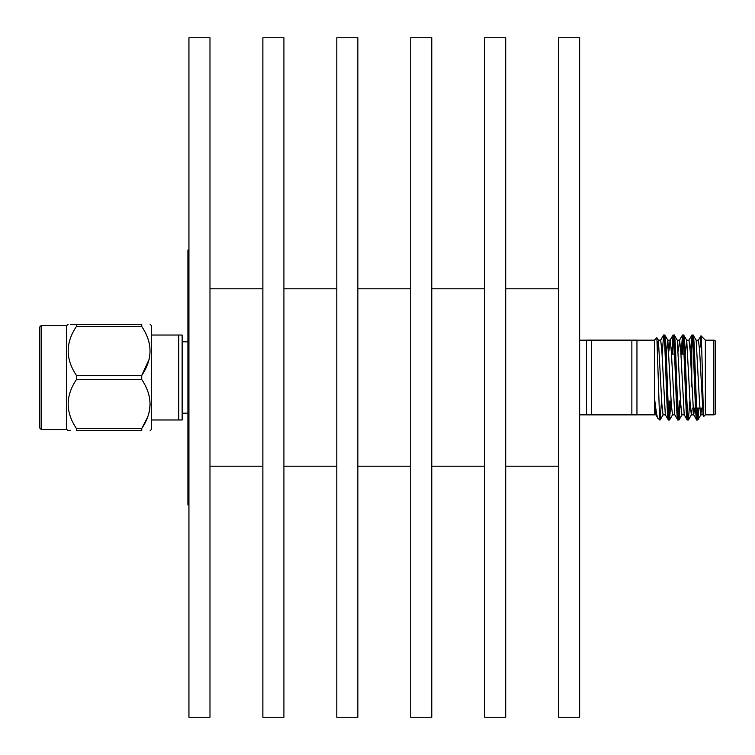 <?xml version="1.0" encoding="UTF-8"?>
<svg xmlns="http://www.w3.org/2000/svg" width="755" height="755" viewBox="0 0 755 755"><rect width="100%" height="100%" fill="white"/><g stroke="black" fill="none" stroke-linecap="round" stroke-linejoin="round"><path stroke-width="1.13" d="M188.939 504.944L187.919 504.944L187.919 250.056L188.939 250.056M188.939 37.75L188.939 717.25L209.984 717.25L209.984 37.75L188.939 37.75M209.984 466.203L262.872 466.203M209.984 288.797L262.872 288.797M262.872 37.75L262.872 717.25L283.918 717.25L283.918 37.75L262.872 37.75M283.918 466.203L336.805 466.203M283.918 288.797L336.805 288.797M336.805 37.75L336.805 717.25L357.851 717.25L357.851 37.75L336.805 37.75M357.851 466.203L410.739 466.203M357.851 288.797L410.739 288.797M410.739 37.75L410.739 717.25L431.784 717.25L431.784 37.75L410.739 37.75M431.784 466.203L484.672 466.203M431.784 288.797L484.672 288.797M484.672 37.75L484.672 717.25L505.718 717.25L505.718 37.75L484.672 37.75M505.718 466.203L558.606 466.203M505.718 288.797L558.606 288.797M558.606 37.75L558.606 717.25L579.651 717.25L579.651 37.75L558.606 37.75M579.651 414.835L586.446 414.835M579.651 340.165L586.446 340.165M636.956 340.165L654.396 340.165L654.396 396.318C655.368 407.134 657.152 418.468 658.105 418.544L660.068 419.969L659.53 417.137L659.53 419.969M636.956 414.835L654.396 414.835L654.396 396.318L655.869 414.75L658.105 418.544M659.53 416.496L656.878 337.683L658.407 340.25L657.511 345.412M654.396 340.165L656.878 337.683M705.359 340.165L705.349 414.835L703.962 416.222C702.981 420.554 701.952 335.135 700.97 335.767L705.359 340.165L713.852 340.165A1.699 1.699 0 0 1 715.551 341.864L715.551 413.136A1.699 1.699 0 0 1 713.852 414.835L713.852 340.165M703.065 414.769L703.962 416.222M696.676 419.969L697.818 419.969C696.252 422.564 694.676 332.436 693.099 335.031L691.957 335.031C693.524 332.436 695.11 422.564 696.676 419.969L693.628 414.759M701.716 408.077L700.791 414.835L699.611 404.227L696.157 340.25L693.099 335.031M668.364 419.969L669.506 419.969C667.939 422.564 666.363 332.436 664.787 335.031L663.645 335.031C665.212 332.436 666.797 422.564 668.364 419.969L665.306 414.759M672.497 414.835L671.299 404.218L667.845 340.25L664.787 335.031M677.801 419.969L678.943 419.969C677.377 422.564 675.801 332.436 674.224 335.031L673.082 335.031C674.649 332.436 676.235 422.564 677.801 419.969L674.744 414.759M684.294 414.835L681.916 414.835L680.736 404.227L677.282 340.25L674.224 335.031M687.239 419.969L688.381 419.969C686.814 422.564 685.238 332.436 683.662 335.031L682.52 335.031C684.087 332.436 685.672 422.564 687.239 419.969L684.19 414.759M694.657 408.077L693.732 414.835L691.353 414.835L690.174 404.227L686.72 340.25L683.662 335.031M663.645 335.031L662.154 354.095M661.559 400.905L660.068 419.969M673.082 335.031L671.591 354.095M669.855 400.905L668.939 416.826M673.658 338.174L672.743 354.095M670.997 400.905L669.506 419.969M682.52 335.031L681.029 354.095M679.292 400.905L678.377 416.826M683.096 338.174L682.18 354.095M680.434 400.905L678.943 419.969M691.957 335.031L690.74 347.951M692.533 338.174L691.939 346.923M689.872 400.905L688.381 419.969M705.349 414.835L713.852 414.835M690.07 348.621L691.769 346.923L693.118 346.923M699.375 346.923L701.659 346.923M696.657 408.077L699.866 408.077M691.769 346.923L691.769 386.928L691.769 346.923M671.478 354.095L674.574 354.095M680.925 354.095L684.011 354.095M41.148 325.584L39.449 327.283L39.449 427.717L41.148 429.416L41.148 325.584L66.629 325.584L68.025 324.414M41.148 429.416L66.629 429.416L66.629 325.584M70.46 430.586L68.025 430.586L66.629 429.416M76.453 428.538L141.742 428.538L141.742 430.586L76.453 430.586C65.44 430.586 65.44 430.586 76.453 430.586L76.453 428.538C65.44 412.164 65.44 395.828 76.453 379.548L76.453 375.452C65.44 359.078 65.44 342.742 76.453 326.462L76.453 324.414L141.742 324.414L141.742 326.462L76.453 326.462M150.169 430.586L151.566 429.416L151.566 325.584L150.169 324.414M76.453 375.452L141.742 375.452C152.765 359.172 152.765 342.845 141.742 326.462M149.131 359.314L141.742 375.452L141.742 379.548L76.453 379.548M147.791 416.769L141.742 428.538C152.765 412.258 152.765 395.931 141.742 379.548M141.742 430.586C152.765 430.586 152.765 430.586 141.742 430.586C152.765 430.586 152.765 430.586 141.742 430.586M151.566 335.031L182.144 335.031L182.144 419.969L151.566 419.969M150.169 404.048L149.131 412.4M147.791 338.231L149.131 342.6M141.742 324.414C152.765 324.414 152.765 324.414 141.742 324.414C152.765 324.414 152.765 324.414 141.742 324.414M76.453 324.414C65.44 324.414 65.44 324.414 76.453 324.414L70.47 324.414M70.517 337.947L70.272 338.589M178.746 419.969L178.746 335.031M631.859 414.873L636.956 414.873L636.956 340.127L586.446 340.127L586.446 414.873L631.859 414.873L631.859 340.127M698.988 408.077L697.818 419.969M692.278 408.077L691.438 414.75L688.466 419.903M693.637 414.75L690.183 350.773L689.013 340.165L686.635 340.165L685.276 354.095M667.845 340.25L666.401 354.095M665.41 414.835L663.041 414.835L661.861 404.227L658.407 340.25M703.084 414.75L699.63 350.773L698.451 340.165L696.072 340.165M684.2 414.75L680.746 350.773L679.566 340.165L678.377 351M674.753 414.75L671.299 350.773L670.129 340.165L668.939 350.962M665.315 414.75L661.861 350.773L660.682 340.165L658.322 340.165M700.225 347.017L700.97 335.767L698.347 340.241M697.837 408.077L697.252 416.826M591.542 340.127L591.542 414.873M182.144 413.174L187.919 413.174M182.144 341.826L187.919 341.826M697.903 419.903L700.876 414.75M682.001 414.75L679.028 419.903M672.563 414.759L669.591 419.903M663.126 414.75L660.153 419.903M688.909 340.241L691.882 335.097M679.462 340.241L682.444 335.097M670.025 340.241L673.007 335.097M660.587 340.25L663.569 335.097M703.169 414.835L700.791 414.835M679.566 340.165L677.197 340.165M674.847 414.835L672.478 414.835M670.129 340.165L667.76 340.165M655.963 414.835L654.396 414.835"/></g></svg>

